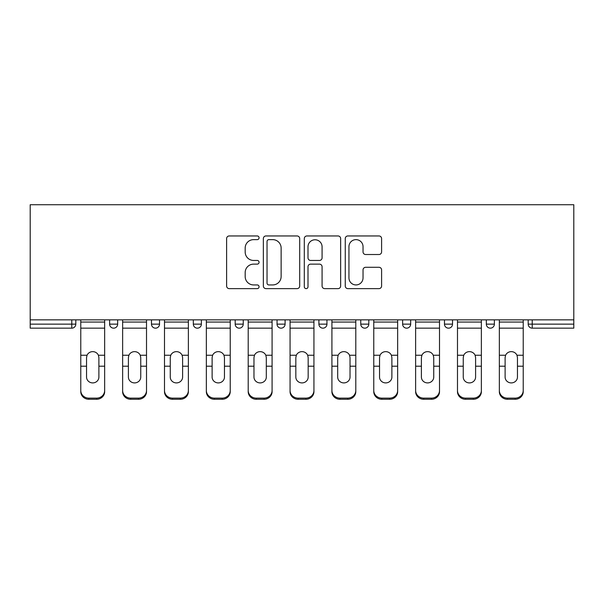 <?xml version="1.0" encoding="UTF-8"?>
<svg xmlns="http://www.w3.org/2000/svg" width="604" height="604" viewBox="0 0 604 604"><rect width="100%" height="100%" fill="white"/><g stroke="black" fill="none" stroke-linecap="round" stroke-linejoin="round"><path stroke-width="0.91" d="M259.071 237.795A1.842 1.842 0 0 0 257.228 235.953L229.248 235.953A2.635 2.635 0 0 0 226.613 238.588L226.613 285.994A2.635 2.635 0 0 0 229.248 288.629L257.228 288.629A1.842 1.842 0 0 0 259.071 286.779A1.842 1.842 0 0 0 257.228 284.937L253.604 284.937A8.426 8.426 0 0 1 245.179 276.511L245.179 272.563A8.426 8.426 0 0 1 253.604 264.137L257.228 264.137A1.842 1.842 0 0 0 259.071 262.287A1.842 1.842 0 0 0 257.228 260.445L253.604 260.445A8.426 8.426 0 0 1 245.179 252.019L245.179 248.07A8.426 8.426 0 0 1 253.604 239.637L257.228 239.637A1.842 1.842 0 0 0 259.071 237.795M378.972 254.518A2.635 2.635 0 0 0 381.6 251.883L381.6 238.588A2.635 2.635 0 0 0 378.972 235.953L347.889 235.953A2.635 2.635 0 0 0 345.262 238.588L345.262 285.994A2.635 2.635 0 0 0 347.889 288.629L378.972 288.629A2.635 2.635 0 0 0 381.6 285.994L381.6 269.928A2.635 2.635 0 0 0 378.972 267.293L365.669 267.293A2.635 2.635 0 0 0 363.034 269.928L363.034 277.893A7.044 7.044 0 0 1 355.99 284.937A7.044 7.044 0 0 1 348.946 277.893L348.946 246.689A7.044 7.044 0 0 1 355.99 239.637A7.044 7.044 0 0 1 363.034 246.689L363.034 251.883A2.635 2.635 0 0 0 365.669 254.518L378.972 254.518M573.8 319.841L30.2 319.841L30.2 204.733L573.8 204.733L573.8 328.161L532.215 328.161A4.024 4.024 0 0 1 528.19 324.137L528.19 319.841L528.19 324.137L573.8 324.137M299.697 238.588A2.635 2.635 0 0 0 297.062 235.953L265.987 235.953A2.635 2.635 0 0 0 263.352 238.588L263.352 285.994A2.635 2.635 0 0 0 265.987 288.629L297.062 288.629A2.635 2.635 0 0 0 299.697 285.994L299.697 238.588M306.938 235.953L338.013 235.953A2.635 2.635 0 0 1 340.648 238.588L340.648 285.994A2.635 2.635 0 0 1 338.013 288.629L324.718 288.629A2.635 2.635 0 0 1 322.083 285.994L322.083 266.764A2.635 2.635 0 0 0 319.448 264.137L310.622 264.137A2.635 2.635 0 0 0 307.995 266.764L307.995 286.779A1.842 1.842 0 0 1 306.145 288.629A1.842 1.842 0 0 1 304.303 286.779L304.303 238.588A2.635 2.635 0 0 1 306.938 235.953M71.785 328.161A4.024 4.024 0 0 0 75.81 324.137L71.785 324.137L71.785 328.161A4.024 4.024 0 0 0 75.81 324.137L75.81 319.841L75.81 324.137A4.024 4.024 0 0 1 71.785 328.161L30.2 328.161L30.2 324.137L71.785 324.137L71.785 319.841M30.2 319.841L30.2 324.137M109.618 319.841L109.618 324.137L109.618 319.841M113.643 328.161A4.024 4.024 0 0 1 109.618 324.137A4.024 4.024 0 0 0 113.643 328.161A4.024 4.024 0 0 0 117.667 324.137L117.667 319.841L117.667 324.137A4.024 4.024 0 0 1 113.643 328.161A4.024 4.024 0 0 1 109.618 324.137L117.667 324.137A4.024 4.024 0 0 1 113.643 328.161M151.476 319.841L151.476 324.137L151.476 319.841M159.524 319.841L159.524 324.137L159.524 319.841M193.333 319.841L193.333 324.137L193.333 319.841M201.381 319.841L201.381 324.137A4.024 4.024 0 0 1 197.357 328.161A4.024 4.024 0 0 1 193.333 324.137A4.024 4.024 0 0 0 197.357 328.161A4.024 4.024 0 0 0 201.381 324.137A4.024 4.024 0 0 1 197.357 328.161A4.024 4.024 0 0 1 193.333 324.137L201.381 324.137M235.19 324.137A4.024 4.024 0 0 0 239.214 328.161A4.024 4.024 0 0 0 243.238 324.137A4.024 4.024 0 0 1 239.214 328.161A4.024 4.024 0 0 0 243.238 324.137L243.238 319.841L243.238 324.137L235.19 324.137A4.024 4.024 0 0 0 239.214 328.161A4.024 4.024 0 0 1 235.19 324.137L235.19 319.841M277.047 319.841L277.047 324.137L277.047 319.841M285.096 319.841L285.096 324.137L285.096 319.841M326.953 319.841L326.953 324.137L318.904 324.137A4.024 4.024 0 0 0 322.929 328.161A4.024 4.024 0 0 1 318.904 324.137L318.904 319.841M360.762 319.841L360.762 324.137L360.762 319.841M368.81 319.841L368.81 324.137L368.81 319.841M402.619 319.841L402.619 324.137L402.619 319.841M410.667 319.841L410.667 324.137L410.667 319.841M444.476 319.841L444.476 324.137L444.476 319.841M452.524 319.841L452.524 324.137A4.024 4.024 0 0 1 448.5 328.161A4.024 4.024 0 0 1 444.476 324.137A4.024 4.024 0 0 0 448.5 328.161A4.024 4.024 0 0 1 444.476 324.137L452.524 324.137A4.024 4.024 0 0 1 448.5 328.161M486.333 319.841L486.333 324.137L486.333 319.841M494.382 319.841L494.382 324.137L494.382 319.841M155.5 328.161A4.024 4.024 0 0 1 151.476 324.137A4.024 4.024 0 0 0 155.5 328.161A4.024 4.024 0 0 0 159.524 324.137A4.024 4.024 0 0 1 155.5 328.161A4.024 4.024 0 0 1 151.476 324.137L159.524 324.137A4.024 4.024 0 0 1 155.5 328.161M281.071 328.161A4.024 4.024 0 0 1 277.047 324.137A4.024 4.024 0 0 0 281.071 328.161A4.024 4.024 0 0 0 285.096 324.137A4.024 4.024 0 0 1 281.071 328.161A4.024 4.024 0 0 1 277.047 324.137L285.096 324.137A4.024 4.024 0 0 1 281.071 328.161M322.929 328.161A4.024 4.024 0 0 0 326.953 324.137A4.024 4.024 0 0 1 322.929 328.161A4.024 4.024 0 0 1 318.904 324.137M364.786 328.161A4.024 4.024 0 0 1 360.762 324.137A4.024 4.024 0 0 0 364.786 328.161A4.024 4.024 0 0 0 368.81 324.137A4.024 4.024 0 0 1 364.786 328.161A4.024 4.024 0 0 1 360.762 324.137L368.81 324.137A4.024 4.024 0 0 1 364.786 328.161M406.643 328.161A4.024 4.024 0 0 1 402.619 324.137L410.667 324.137A4.024 4.024 0 0 1 406.643 328.161A4.024 4.024 0 0 0 410.667 324.137M490.357 328.161A4.024 4.024 0 0 1 486.333 324.137A4.024 4.024 0 0 0 490.357 328.161A4.024 4.024 0 0 0 494.382 324.137A4.024 4.024 0 0 1 490.357 328.161A4.024 4.024 0 0 1 486.333 324.137L494.382 324.137A4.024 4.024 0 0 1 490.357 328.161M268.878 239.637A1.842 1.842 0 0 0 267.036 241.487L267.036 283.095A1.842 1.842 0 0 0 268.878 284.937L272.698 284.937A8.426 8.426 0 0 0 281.132 276.511L281.132 248.07A8.426 8.426 0 0 0 272.698 239.637L268.878 239.637M322.083 246.817A7.044 7.044 0 0 0 315.039 239.773A7.044 7.044 0 0 0 307.995 246.817L307.995 257.81A2.635 2.635 0 0 0 310.622 260.445L319.448 260.445A2.635 2.635 0 0 0 322.083 257.81L322.083 246.817M98.89 357.606L98.399 355.25L98.89 357.606L98.89 366.198L104.658 366.198L104.658 319.841M80.777 367.33L80.777 391.649L80.777 355.25L87.036 355.25L86.546 357.606L87.036 355.25A6.168 5.919 0 0 1 98.399 355.25L104.658 355.25M104.658 367.33L104.658 391.649A8.048 7.61 180 0 1 96.61 399.267L96.61 398.127A8.048 7.61 0 0 0 104.658 390.516L104.658 366.198M98.89 377.07A6.168 5.836 180 0 1 92.714 382.906A6.168 5.836 180 0 1 86.546 377.07A6.168 5.836 180 0 0 92.714 382.906A6.168 5.836 180 0 0 98.89 377.07L98.89 366.198M86.546 377.07L86.546 357.606M80.777 390.516A8.048 7.61 0 0 0 88.826 398.127L88.826 399.267L96.61 399.267M88.826 399.267A8.048 7.61 180 0 1 80.777 391.649M88.826 398.127L96.61 398.127M80.777 355.25L80.777 319.841M104.658 390.516L104.658 391.649M140.747 357.606L140.249 355.25L140.747 357.606L140.747 366.198L146.515 366.198L146.515 319.841M122.635 367.33L122.635 391.649L122.635 355.25L128.894 355.25L128.403 357.606L128.894 355.25A6.168 5.919 0 0 1 140.249 355.25L146.515 355.25M146.515 367.33L146.515 391.649A8.048 7.61 180 0 1 138.467 399.267L138.467 398.127A8.048 7.61 0 0 0 146.515 390.516L146.515 366.198M140.747 377.07A6.168 5.836 180 0 1 134.571 382.906A6.168 5.836 180 0 1 128.403 377.07A6.168 5.836 180 0 0 134.571 382.906A6.168 5.836 180 0 0 140.747 377.07L140.747 366.198M182.604 357.606L182.106 355.25L182.604 357.606L182.604 366.198L188.373 366.198L188.373 319.841M164.492 367.33L164.492 391.649L164.492 355.25L170.751 355.25L170.26 357.606L170.751 355.25A6.168 5.919 0 0 1 182.106 355.25L188.373 355.25M188.373 367.33L188.373 391.649A8.048 7.61 180 0 1 180.324 399.267L180.324 398.127A8.048 7.61 0 0 0 188.373 390.516L188.373 366.198M182.604 377.07A6.168 5.836 180 0 1 176.428 382.906A6.168 5.836 180 0 1 170.26 377.07A6.168 5.836 180 0 0 176.428 382.906A6.168 5.836 180 0 0 182.604 377.07L182.604 366.198M224.462 357.606L223.963 355.25L224.462 357.606L224.462 366.198L230.23 366.198L230.23 319.841M206.349 367.33L206.349 391.649L206.349 355.25L212.608 355.25L212.117 357.606L212.608 355.25A6.168 5.919 0 0 1 223.963 355.25L230.23 355.25M230.23 367.33L230.23 391.649A8.048 7.61 180 0 1 222.174 399.267L222.174 398.127A8.048 7.61 0 0 0 230.23 390.516L230.23 366.198M224.462 377.07A6.168 5.836 180 0 1 218.286 382.906A6.168 5.836 180 0 1 212.117 377.07A6.168 5.836 180 0 0 218.286 382.906A6.168 5.836 180 0 0 224.462 377.07L224.462 366.198M266.311 357.606L265.82 355.25L266.311 357.606L266.311 366.198L272.087 366.198L272.087 319.841M248.206 367.33L248.206 391.649L248.206 355.25L254.465 355.25L253.974 357.606L254.465 355.25A6.168 5.919 0 0 1 265.82 355.25L272.087 355.25M272.087 367.33L272.087 391.649A8.048 7.61 180 0 1 264.031 399.267L264.031 398.127A8.048 7.61 0 0 0 272.087 390.516L272.087 366.198M266.311 377.07A6.168 5.836 180 0 1 260.143 382.906A6.168 5.836 180 0 1 253.974 377.07A6.168 5.836 180 0 0 260.143 382.906A6.168 5.836 180 0 0 266.311 377.07L266.311 366.198M308.168 357.606L307.678 355.25L308.168 357.606L308.168 366.198L313.937 366.198L313.937 319.841M290.063 390.516A8.048 7.61 0 0 0 298.112 398.127L298.112 399.267A8.048 7.61 180 0 1 290.063 391.649L290.063 355.25L296.322 355.25L295.832 357.606L296.322 355.25A6.168 5.919 0 0 1 307.678 355.25L313.937 355.25M313.937 367.33L313.937 391.649A8.048 7.61 180 0 1 305.888 399.267L305.888 398.127A8.048 7.61 0 0 0 313.937 390.516L313.937 366.198M308.168 377.07A6.168 5.836 180 0 1 302 382.906A6.168 5.836 180 0 1 295.832 377.07A6.168 5.836 180 0 0 302 382.906A6.168 5.836 180 0 0 308.168 377.07L308.168 366.198M128.403 377.07L128.403 357.606M122.635 390.516A8.048 7.61 0 0 0 130.683 398.127L130.683 399.267L138.467 399.267M130.683 399.267A8.048 7.61 180 0 1 122.635 391.649M130.683 398.127L138.467 398.127M122.635 355.25L122.635 319.841M146.515 390.516L146.515 391.649M170.26 377.07L170.26 357.606M164.492 390.516A8.048 7.61 0 0 0 172.54 398.127L172.54 399.267L180.324 399.267M172.54 399.267A8.048 7.61 180 0 1 164.492 391.649M172.54 398.127L180.324 398.127M164.492 355.25L164.492 319.841M188.373 390.516L188.373 391.649M212.117 377.07L212.117 357.606M206.349 390.516A8.048 7.61 0 0 0 214.397 398.127L214.397 399.267L222.174 399.267M214.397 399.267A8.048 7.61 180 0 1 206.349 391.649M214.397 398.127L222.174 398.127M206.349 355.25L206.349 319.841M230.23 390.516L230.23 391.649M253.974 377.07L253.974 357.606M248.206 390.516A8.048 7.61 0 0 0 256.255 398.127L256.255 399.267L264.031 399.267M256.255 399.267A8.048 7.61 180 0 1 248.206 391.649M256.255 398.127L264.031 398.127M248.206 355.25L248.206 319.841M272.087 390.516L272.087 391.649M295.832 377.07L295.832 357.606M298.112 399.267L305.888 399.267M298.112 398.127L305.888 398.127M290.063 355.25L290.063 319.841M313.937 390.516L313.937 391.649M350.026 357.606L349.535 355.25L350.026 357.606L350.026 366.198L355.794 366.198L355.794 319.841M331.913 367.33L331.913 391.649L331.913 355.25L338.18 355.25L337.689 357.606L338.18 355.25A6.168 5.919 0 0 1 349.535 355.25L355.794 355.25M355.794 367.33L355.794 391.649A8.048 7.61 180 0 1 347.745 399.267L347.745 398.127A8.048 7.61 0 0 0 355.794 390.516L355.794 366.198M350.026 377.07A6.168 5.836 180 0 1 343.857 382.906A6.168 5.836 180 0 1 337.689 377.07A6.168 5.836 180 0 0 343.857 382.906A6.168 5.836 180 0 0 350.026 377.07L350.026 366.198M337.689 377.07L337.689 357.606M331.913 390.516A8.048 7.61 0 0 0 339.969 398.127L339.969 399.267L347.745 399.267M339.969 399.267A8.048 7.61 180 0 1 331.913 391.649M339.969 398.127L347.745 398.127M331.913 355.25L331.913 319.841M355.794 390.516L355.794 391.649M391.883 357.606L391.392 355.25L391.883 357.606L391.883 366.198L397.651 366.198L397.651 319.841M373.77 367.33L373.77 391.649L373.77 355.25L380.037 355.25L379.538 357.606L380.037 355.25A6.168 5.919 0 0 1 391.392 355.25L397.651 355.25M397.651 367.33L397.651 391.649A8.048 7.61 180 0 1 389.603 399.267L389.603 398.127A8.048 7.61 0 0 0 397.651 390.516L397.651 366.198M391.883 377.07A6.168 5.836 180 0 1 385.714 382.906A6.168 5.836 180 0 1 379.538 377.07A6.168 5.836 180 0 0 385.714 382.906A6.168 5.836 180 0 0 391.883 377.07L391.883 366.198M379.538 377.07L379.538 357.606M373.77 390.516A8.048 7.61 0 0 0 381.826 398.127L381.826 399.267L389.603 399.267M381.826 399.267A8.048 7.61 180 0 1 373.77 391.649M381.826 398.127L389.603 398.127M373.77 355.25L373.77 319.841M397.651 390.516L397.651 391.649M433.74 357.606L433.249 355.25L433.74 357.606L433.74 366.198L439.508 366.198L439.508 319.841M439.508 367.33L439.508 391.649A8.048 7.61 180 0 1 431.46 399.267L431.46 398.127L423.676 398.127A8.048 7.61 0 0 1 415.627 390.516L415.627 355.25L421.894 355.25L421.396 357.606L421.894 355.25A6.168 5.919 0 0 1 433.249 355.25L439.508 355.25M421.396 367.33L421.396 377.07A6.168 5.836 180 0 0 427.572 382.906A6.168 5.836 180 0 1 421.396 377.07L421.396 357.606M423.676 398.127L423.676 399.267L431.46 399.267M423.676 399.267A8.048 7.61 180 0 1 415.627 391.649M431.46 398.127A8.048 7.61 0 0 0 439.508 390.516L439.508 366.198M427.572 382.906A6.168 5.836 180 0 0 433.74 377.07L433.74 366.198M415.627 355.25L415.627 319.841M439.508 390.516L439.508 391.649M475.597 357.606L475.106 355.25L475.597 357.606L475.597 366.198L481.365 366.198L481.365 319.841M457.485 367.33L457.485 391.649L457.485 355.25L463.751 355.25L463.253 357.606L463.751 355.25A6.168 5.919 0 0 1 475.106 355.25L481.365 355.25M481.365 367.33L481.365 391.649A8.048 7.61 180 0 1 473.317 399.267L473.317 398.127A8.048 7.61 0 0 0 481.365 390.516L481.365 366.198M475.597 377.07A6.168 5.836 180 0 1 469.429 382.906A6.168 5.836 180 0 1 463.253 377.07A6.168 5.836 180 0 0 469.429 382.906A6.168 5.836 180 0 0 475.597 377.07L475.597 366.198M463.253 377.07L463.253 357.606M457.485 390.516A8.048 7.61 0 0 0 465.533 398.127L465.533 399.267L473.317 399.267M465.533 399.267A8.048 7.61 180 0 1 457.485 391.649M465.533 398.127L473.317 398.127M457.485 355.25L457.485 319.841M481.365 390.516L481.365 391.649M517.454 357.606L516.964 355.25L517.454 357.606L517.454 366.198L523.223 366.198L523.223 319.841M499.342 390.516A8.048 7.61 0 0 0 507.39 398.127L507.39 399.267A8.048 7.61 180 0 1 499.342 391.649L499.342 355.25L505.601 355.25L505.11 357.606L505.601 355.25A6.168 5.919 0 0 1 516.964 355.25L523.223 355.25M523.223 367.33L523.223 391.649A8.048 7.61 180 0 1 515.174 399.267L515.174 398.127A8.048 7.61 0 0 0 523.223 390.516L523.223 366.198M517.454 377.07A6.168 5.836 180 0 1 511.286 382.906A6.168 5.836 180 0 1 505.11 377.07A6.168 5.836 180 0 0 511.286 382.906A6.168 5.836 180 0 0 517.454 377.07L517.454 366.198M505.11 377.07L505.11 357.606M507.39 399.267L515.174 399.267M507.39 398.127L515.174 398.127M499.342 355.25L499.342 319.841M523.223 390.516L523.223 391.649M532.215 319.841L532.215 328.161M80.777 366.198L86.546 366.198M80.777 328.161L104.658 328.161M80.777 322.06L104.658 322.06M122.635 366.198L128.403 366.198M122.635 328.161L146.515 328.161M122.635 322.06L146.515 322.06M164.492 366.198L170.26 366.198M164.492 328.161L188.373 328.161M164.492 322.06L188.373 322.06M206.349 366.198L212.117 366.198M206.349 328.161L230.23 328.161M206.349 322.06L230.23 322.06M248.206 366.198L253.974 366.198M248.206 328.161L272.087 328.161M248.206 322.06L272.087 322.06M290.063 366.198L295.832 366.198M290.063 328.161L313.937 328.161M290.063 322.06L313.937 322.06M331.913 366.198L337.689 366.198M331.913 328.161L355.794 328.161M331.913 322.06L355.794 322.06M373.77 366.198L379.538 366.198M373.77 328.161L397.651 328.161M373.77 322.06L397.651 322.06M415.627 366.198L421.396 366.198M415.627 328.161L439.508 328.161M415.627 322.06L439.508 322.06M457.485 366.198L463.253 366.198M457.485 328.161L481.365 328.161M457.485 322.06L481.365 322.06M499.342 366.198L505.11 366.198M499.342 328.161L523.223 328.161M499.342 322.06L523.223 322.06"/></g></svg>
